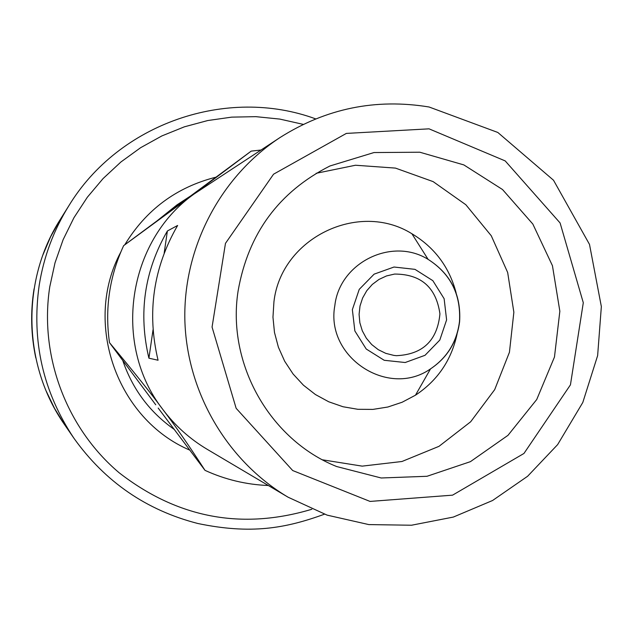 <?xml version="1.0" encoding="UTF-8"?>
<svg xmlns="http://www.w3.org/2000/svg" width="633" height="633" viewBox="0 0 633 633"><rect width="100%" height="100%" fill="white"/><g stroke="black" fill="none" stroke-linecap="round" stroke-linejoin="round"><path stroke-width="0.95" d="M393.797 355.39L396.377 355.683C422.812 354.488 437.332 340.554 439.935 313.889C436.153 287.358 421.032 274.089 394.573 274.065L386.494 275.941L378.961 279.446L372.291 284.439L366.76 290.713L362.614 298.001L360.011 305.992L359.085 314.364L359.853 322.743L362.298 330.798L366.309 338.164L371.713 344.558L378.289 349.685L385.758 353.349L393.797 355.39M457.066 334.034C451.448 360.137 437.585 380.52 415.47 395.198L402.145 402.24L387.847 407.019L372.972 409.393L357.898 409.306L343.015 406.75L328.733 401.781L315.416 394.533L303.429 385.188L293.087 374L284.676 361.245L278.417 347.272L274.477 332.46L272.965 317.188L273.931 301.878C280.989 238.214 358.594 200.392 411.893 233.743C434.634 247.424 449.39 267.173 456.156 293M322.529 459.819L362.179 466.133L401.963 461.497L439.001 446.328L470.659 421.784L494.69 389.643L509.438 352.249L513.861 312.251L507.666 272.483L491.279 235.777L465.841 204.736L433.13 181.616L395.459 168.101L355.509 165.237L316.176 173.3M238.111 290.903C226.63 363.484 269.626 439.634 336.606 466.521L381.185 477.986L427.014 476.285L470.422 461.655L507.975 435.346L536.729 399.518L554.468 357.028L559.849 311.23L552.451 265.718L532.836 224.05L502.523 189.528L463.847 164.912L419.829 152.221L373.968 152.553L329.943 165.981C278.813 191.918 248.207 233.561 238.111 290.903M288.078 497.198L207.228 449.335C189.853 438.993 175.056 425.7 162.831 409.464C112.128 344.676 127.249 241.26 194.094 194.007L280.103 137.488C220.569 176.496 183.356 247.226 184.844 319.546C186.561 391.859 226.875 460.864 288.078 497.198L327.103 515.127L368.825 524.591L411.497 525.232L453.323 517.074L492.569 500.505L527.621 476.253L557.641 444.603L582.803 402.469L597.631 355.619L601.35 306.578L589.505 244.409L553.511 180.231L497.823 132.463L429.095 107.001C375.82 98.234 326.161 108.393 280.103 137.488M167.389 230.982L177.62 225.475C153.265 267.712 146.745 312.631 158.06 360.232L148.913 358.183C138.231 313.256 144.387 270.861 167.389 230.982L164.169 253.184M153.044 329.753L148.913 358.183M260.907 150.037L251.182 151.121L187.431 198.327M186.87 198.746L123.633 245.659L194.094 194.007L251.182 151.121M123.633 245.659C109.406 276.566 104.698 308.904 109.501 342.659L155.75 404.804M158.187 408.063L205.013 470.359C189.212 445.917 175.151 425.621 162.831 409.464C151.279 393.686 133.5 371.421 109.501 342.659M205.013 470.359C225.182 479.592 246.292 484.641 268.345 485.519M74.006 438.36C42.973 391.867 31.373 340.87 39.183 285.348C43.74 256.784 53.623 230.254 68.847 205.765L60.008 219.888C20.921 281.107 22.788 365.209 64.55 424.64L74.006 438.36C105.197 481.911 146.5 510.293 197.907 523.515C250.834 534.513 285.285 528.46 324.436 514.202M311.816 509.264C241.766 530.248 177.549 518.079 119.154 472.772C66.291 428.153 39.119 355.651 49.77 286.796L55.016 262.83L63.118 239.685L73.942 217.72L87.33 197.251L103.068 178.577L120.927 161.977L140.629 147.695L161.882 135.921L184.361 126.829L207.743 120.539L231.67 117.137L255.803 116.654L279.786 119.083L303.278 124.384M216.059 177.153C176.544 187.154 146.104 209.713 124.748 244.836M120.729 252.211C82.828 322.735 116.781 419.212 189.924 450.182M446.605 319.894L439.793 340.087L425.02 355.303L405.191 362.519L384.207 360.288L366.23 349.02L354.852 330.94L352.359 309.64L359.243 289.36L374.119 274.152L394.019 267.023L414.979 269.357L432.853 280.672L444.129 298.705L446.605 319.894M334.833 305.597C339.573 262.545 391.954 236.805 428.106 259.364C450.728 273.828 461.228 294.582 459.613 321.619C457.026 341.852 447.333 357.613 430.527 368.881C388.338 398.553 325.172 357.131 334.833 305.597M429.039 128.839L505.205 160.917L560.094 222.958L583.294 302.732L570.444 384.848L523.95 453.465L452.571 495.156L370.06 501.423L292.707 470.548L236.149 408.309L212.063 327.079L225.467 243.365L273.559 174.194L346.346 133.413L429.039 128.839M190.707 195.906L177.042 204.831L156.723 221.131M122.683 360.28C132.447 389.121 149.72 412.233 174.502 429.609M315.669 118.885C226.946 86.238 118.822 123.443 68.847 205.765M60.008 219.888L50.577 236.877L42.965 254.79M34.071 288.814C30.368 311.95 30.938 334.976 35.788 357.898M46.28 391.249L54.565 408.427L64.55 424.64M415.47 395.198L430.527 368.881C447.238 357.59 456.891 341.812 459.487 321.556C461.038 294.543 450.577 273.812 428.106 259.364L411.893 233.743"/></g></svg>
